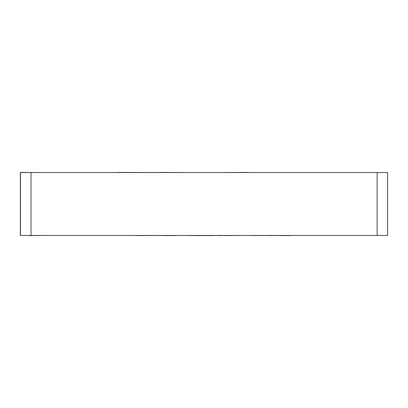 <?xml version="1.0" encoding="UTF-8"?>
<svg xmlns="http://www.w3.org/2000/svg" width="408" height="408" viewBox="0 0 408 408"><rect width="100%" height="100%" fill="white"/><g stroke="black" fill="none" stroke-linecap="round" stroke-linejoin="round"><path stroke-width="0.61" d="M36.236 172.533L20.507 172.431L20.507 235.467L387.6 235.467L387.6 172.533L20.4 172.533L20.4 235.467L28.897 235.467M362.426 172.533L338.303 172.533M118.05 172.533L103.438 172.533M45.676 172.533L69.799 172.533M304.669 172.533L248.538 172.533M28.897 235.569L43.58 235.467M223.747 235.467L221.768 235.467M189.526 235.467L176.205 235.467M193.565 172.533L214.542 172.533M309.983 172.533L325.717 172.533M113.485 235.467L135.43 235.467M135.43 235.569L161.129 235.467M161.129 235.569L163.241 235.467M163.241 235.569L176.205 235.569M214.542 235.467L217.938 235.467M189.526 235.569L193.565 235.467M217.938 235.569L218.372 235.467M223.747 235.569L240.557 235.467M252.113 235.467L241.327 235.467M252.113 235.569L267.021 235.467M267.021 235.569L269.132 235.467M290.649 235.569L289.976 235.467M269.132 235.569L279.73 235.467M279.73 235.569L289.976 235.569M218.372 235.569L221.768 235.569M248.538 172.431L225.027 172.533M118.05 172.431L158.952 172.533M158.952 172.431L183.075 172.533M214.542 235.569L193.565 235.569M309.983 235.467L325.717 235.467M30.993 172.533L30.993 235.467M377.109 172.533L377.109 235.467"/></g></svg>
